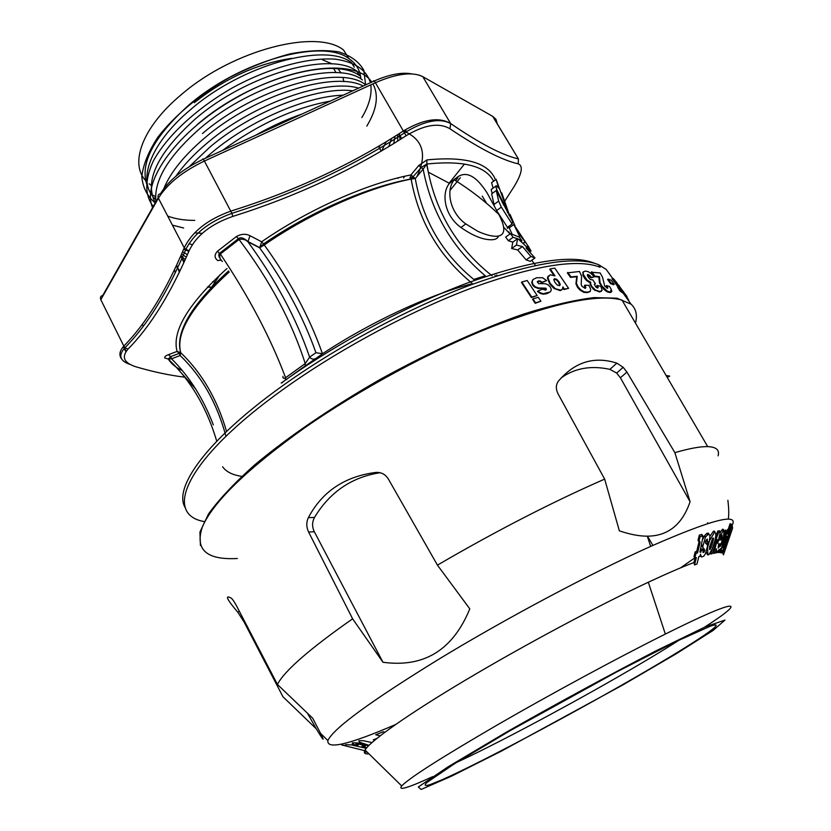 <?xml version="1.0" encoding="UTF-8"?>
<svg xmlns="http://www.w3.org/2000/svg" width="831" height="831" viewBox="0 0 831 831"><rect width="100%" height="100%" fill="white"/><g stroke="black" fill="none" stroke-linecap="round" stroke-linejoin="round"><path stroke-width="1.25" d="M360.862 78.893C360.249 70.417 356.27 63.665 348.947 58.637C322.916 38.091 239.598 60.497 188.024 105.786C151.045 139.504 137.946 167.291 148.728 189.136M150.245 191.452L151.699 193.301M153.683 195.378L155.594 197.051M147.014 181.864C128.618 165.109 141.478 127.507 181.947 94.111C233.532 49.673 316.975 28.503 343.556 50.026L348.947 58.637M151.252 185.355L149.206 183.817M152.198 195.545C138.039 177.491 152.27 141.852 190.185 109.941C241.925 64.621 325.326 42.049 351.357 62.481L354.286 67.166M155.314 202.816C144.043 181.272 157.267 153.413 195.015 119.217C247.098 73.824 330.842 50.888 356.728 71.061L359.657 75.725C333.833 55.708 249.975 78.8 197.633 124.266M155.688 199.492L153.974 197.726M365.038 84.326C339.349 64.558 255.096 88.076 202.473 133.562M155.948 201.704C153.61 180.722 168.246 156.332 199.866 128.545C252.385 83.038 336.337 59.78 362.129 79.672L362.316 79.984M194.641 232.888L201.528 233.272M358.66 88.107C325.804 78.467 253.538 103.428 207.335 142.911C194.142 153.984 183.651 165.099 175.881 176.255M163.8 188.689C170.48 172.36 184.129 155.428 204.738 137.904C254.753 94.879 334.197 70.5 363.251 86.008M378.998 147.305L380.141 145.29M343.213 95.181C306.691 96.167 250.193 120.298 212.227 152.302L205.257 158.326M189.302 166.657L209.63 147.316C252.188 111.157 317.535 86.195 352.811 90.787M388.835 146.474L391.515 138.424M302.183 113.961C286.612 119.352 271.072 126.468 255.564 135.297M222.531 150.421C258.171 124.234 294.091 107.791 330.302 101.091M386.259 141.634L381.72 150.723M191.618 244.439L188.949 243.784M182.56 251.835L187.453 254.598M397.758 141.01L397.54 134.674M394.985 136.263L393.769 143.472M188.845 251.378L183.703 249.134M180.95 255.543L185.199 259.698M401.674 138.548L398.984 133.76M398.787 133.884L400.22 139.463M186.289 257.236L181.667 253.891M635.466 323.103C637.554 315.084 636.079 308.779 631.051 304.177L617.028 298.215L594.092 297.602C574.512 299.97 550.974 305.465 523.499 314.087C480.048 329.211 429.991 351.929 380.39 379.279C331.382 407.346 287.329 437.501 254.057 465.422C234.01 483.434 218.823 499.608 208.508 513.953L199.918 532.12L200.437 545.5M611.72 277.159L609.009 273.222M610.692 275.715L606.163 269.379L598.559 264.674L600.127 267.25C577.607 258.389 534.759 265.318 471.572 288.045C410.296 311.095 338.051 349.934 283.018 389.49C186.258 458.691 162.367 514.015 204.052 521.567M626.854 296.376L626.273 296.771L623.541 293.301M618.015 287.069L612.021 278.582L612.613 278.146L614.109 279.361L623.894 293.042L623.302 293.478L621.484 291.743M621.339 291.847L619.833 290.788L617.662 287.329L618.254 286.892L618.991 287.578L618.866 287.059L612.613 278.146M614.192 284.337L613.6 284.773L610.546 283.631L607.596 279.507L608.199 279.06L611.263 280.224L614.192 284.337L611.149 283.184L608.199 279.06M611.211 292.138L609.559 292.522L606.765 291.629L603.722 289.25L599.494 283.039L598.881 277.118L594.321 276.609L591.215 272.204L600.179 272.973L602.548 277.284L604.708 286.051L607.43 288.357L607.825 287.817L606.63 285.573L609.559 286.466L611.523 289.905L611.761 291.671L610.11 292.055L607.326 291.162L601.883 285.947L600.044 282.571L599.431 276.64L594.882 276.141L591.765 271.737M607.825 287.817L607.264 288.284L606.079 286.041L606.63 285.573M597.676 288.066L596.72 285.926L597.25 285.449L600.896 286.477L602.153 290.227L600.013 291.515L595.536 290.123L591.869 286.498L590.685 284.14L590.727 282.28L587.05 280.068L583.31 274.375L583.269 271.903L585.46 271.062L588.452 271.779L591.236 273.69L594.248 276.785L591.568 277.357L587.87 274.407L587.299 275.206L588.348 277.357L590.28 279.486L592.867 279.933L595.422 283.828L594.342 284.441L595.972 287.173L597.666 288.066L598.195 287.484L597.25 285.449M601.467 291.245L599.494 291.993L593.407 289.333L590.155 284.618L590.207 282.758L586.696 280.701L584.515 278.188L582.78 274.853L583.32 271.83M594.248 276.785L591.049 277.834L587.288 274.895M595.422 283.828L594.342 284.233M589.896 291.671L587.392 292.637L583.715 292.304L580.048 290.144L577.576 287.422L575.935 283.807L576.735 276.765L570.502 277.377L567.376 272.869L579.519 271.488L581.575 276.141L581.201 284.462L581.97 286.311L585.169 288.378L585.886 287.599L584.858 285.178L588.888 285.386L590.633 289.074L590.394 291.193L587.891 292.159L584.214 291.826L580.931 289.977L578.075 286.934L576.434 283.329L577.233 276.287L571.001 276.9L567.874 272.381M585.367 288.347L584.359 285.667L584.858 285.178M568.591 288.326L564.374 289.095L562.878 286.892L562.504 289.053L560.707 290.154L555.337 288.7L550.153 283.392L547.837 277.461L550.267 274.781L554.983 275.871L550.226 268.891L554.807 268.133L568.591 288.326L563.927 289.572L562.836 287.983M562.026 289.583L560.26 290.632L553.934 288.482L549.707 283.87L547.4 277.938L548.325 275.913M553.799 275.279L549.779 269.379L550.226 268.891M546.642 280.598L542.103 282.249L540.275 280.992L538.509 280.909L537.252 281.782L538.613 283.6L545.437 283.745L548.117 284.846L550.392 287.079L551.358 289.78L550.392 291.847L543.443 293.727L540.68 292.969L537.854 290.995L542.404 289.178L545.416 290.123L546.414 289.479L545.894 288.17L538.322 287.952L535.289 286.82L533.055 284.659L532.1 281.969L533.055 279.465L536.66 277.741L542.529 277.72L546.642 280.598L541.729 282.717L539.901 281.46L537.273 281.74M550.558 291.691L546.84 293.707L543.058 294.195L540.295 293.436L537.47 291.463L537.854 290.995M546.05 289.884L544.824 288.315L537.937 288.419L534.312 286.872L532.681 285.137L531.726 282.447L532.64 279.974M537.148 295.545L531.404 297.55L521.452 282.467L521.806 282L527.197 280.504L537.148 295.545L531.757 297.083L521.806 282M540.919 301.258L535.185 303.273L532.578 299.326L532.931 298.859L538.322 297.321L540.919 301.258L535.538 302.816L532.931 298.859M732.08 525.369C739.185 512.498 712.042 519.51 650.663 546.393C592.326 572.507 505.923 618.409 439.474 658.806C370.616 701.177 333.408 728.423 327.871 740.556C326.614 749.894 349.155 744.576 395.483 724.57M695.059 557.965L693.937 562.525C682.074 567.002 666.878 573.567 648.325 582.23C597.323 606.069 524.029 645.24 465.807 679.914C407.512 714.639 370.19 741.127 365.069 750.019C363.376 752.99 364.684 754.268 368.974 753.852M699.079 541.656L696.679 551.462L695.142 551.929L693.989 556.593L694.841 558.027L695.994 553.373L697.531 552.895L700.045 542.664L699.91 541.469L698.871 541.739L700.149 536.587L703.078 536.213L701.852 534.447L699.297 535.143L698.019 540.306L698.871 541.739M703.078 536.213L699.941 552.054L700.782 551.732L700.751 552.324L701.167 550.6L703.119 550.351L702.268 548.917L700.658 549.125M703.982 548.657L702.974 550.963M701.8 544.534L702.766 547.525M709.196 534.489L708.324 533.138L706.828 533.325L704.626 535.631L703.088 538.841M706.807 539.288L706.516 540.628L707.358 542.051L707.347 539.122L705.727 540.939L705.529 543.194L707.212 544.627L707.545 546.175L705.405 553.82L703.743 556.209L701.416 557.05L700.481 554.194L699.982 556.188L698.819 556.645L696.98 564.041L694.539 564.955L696.368 557.549L694.841 558.027M706.433 543.329L705.415 542.321M680.464 567.905L694.778 557.913M719.636 538.644L720.903 537.532M380.151 735.799L375.726 734.77L383.268 731.758L384.795 732.267M374.667 740.213L373.306 739.798L376.703 738.53M368.995 745.334L359.345 742.145L358.867 740.733L363.272 740.681L371.956 742.561M366.679 747.827L361.682 746.643L365.349 746.311L365.048 745.739L358.026 743.849L356.032 743.776L358.306 745.002L356.25 745.272L352.313 743.776L352.375 742.8L357.704 742.956L368.476 745.854M366.055 750.985L341.707 744.95L345.634 745.636L345.509 744.659L351.181 744.888L366.263 748.326M722.419 552.324L723.469 554.869L722.503 552.064M722.845 552.636L732.121 525.441L731.311 524.091L731.103 524.704M731.446 525.275L722.264 552.792L721.755 552.615L722.544 550.236L721.1 552.989L721.37 549.634L726.751 533.481L728.164 530.978L727.863 534.156L730.927 524.995L731.446 525.275L730.106 523.634L727.831 530.427M727.572 529.991L726.491 530.905M713.528 549.956L713.008 552.023L713.839 553.425L717.298 539.496L712.146 553.768L710.536 553.976L718.628 532.422L720.321 532.152L717.652 543.443L718.649 540.15L721.443 539.87L722.16 535.185L720.685 537.667L719.137 537.158M720.321 532.152L719.48 530.76L717.797 531.03L715.636 536.774M721.152 536.597L720.622 538.488L718.773 538.717M723.302 529.576L722.274 529.409L720.207 532.619M720.228 546.455L722.419 542.352L726.014 531.383L726.886 531.549L725.183 530.001L724.092 533.336M714.785 531.85L713.497 531.196L710.069 536.12M706.205 551.961L707.326 554.506M707.887 541.947L707.15 544.523M703.119 550.351L703.223 552.584L704.813 550.257L702.673 547.058L705.477 537.065L707.68 534.759L709.175 534.562L710.038 535.902L709.269 541.646L707.358 542.051M707.565 522.792L708.376 523.364M728.278 519.209C729.005 514.711 728.87 508.406 727.873 500.293M674.876 452.646L690.083 501.727C682.303 524.558 668.041 536.037 647.307 536.172C639.184 536.192 629.867 534.416 619.355 530.832L604.656 479.113L558.068 393.873C555.69 389.012 555.783 384.795 558.359 381.221C574.699 361.942 594.196 355.907 616.851 363.137L623.188 367.302L626.906 372.07L674.876 452.646C689.512 448.428 700.46 446.413 707.711 446.621C716.332 446.953 719.781 450.038 718.057 455.866M378.863 472.496L375.768 472.444C381.149 472.091 385.324 474.252 388.306 478.936L437.438 565.132C496.336 530.812 552.075 502.142 604.656 479.113M437.438 565.132L469.795 608.863C452.905 650.081 423.966 667.875 382.966 662.255L352.614 618.815C309.246 649.219 284.181 671.095 277.44 684.453L236.482 605.778C234.145 601.447 232.337 598.86 231.039 598.019C224.619 594.664 226.853 599.369 237.739 612.125L244.044 621.92L282.966 696.762L316.247 728.797C323.675 740.961 325.108 742.478 320.548 733.337L312.705 718.244L277.44 684.453M375.768 472.444C344.688 476.475 322.22 491.547 308.353 517.671C306.224 522.294 306.307 527.093 308.613 532.058L314.315 531.736C311.978 526.844 312.03 522.076 314.502 517.422C329.855 492.025 351.71 477.129 380.058 472.725M314.315 531.736L382.966 662.255M221.223 260.093L217.815 260.57C214.346 257.984 214.19 254.899 217.379 251.305L236.347 236.575C241.27 233.864 245.82 233.573 249.975 235.703L247.918 241.79C275.861 280.089 296.428 318.533 309.62 357.133L305.206 363.562L305.237 365.827L285.324 380.193L285.594 377.721C283.589 378.78 282.717 378.334 282.976 376.391M619.833 290.788L620.435 290.341L618.254 286.892M726.772 536.483L722.98 547.806L726.72 536.4M559.751 285.584L558.567 282.208L556.219 279.746L556.666 279.268L554.578 278.707L553.778 279.777L555.098 282.623L557.445 285.137L559.408 285.698L560.291 284.576L559.014 281.73L556.666 279.268M586.53 280.546L587.05 280.068M493.593 181.2C485.688 165.971 463.438 160.238 426.843 164.008L428.505 172.993C437.293 214.917 458.515 249.207 492.181 275.871M534.967 257.974L530.188 261.35L526.127 259.885L517.671 249.954L522.45 246.558L530.936 256.488L534.967 257.974L526.044 247.918L530.427 250.38L518.129 238.944L521.92 240.761L519.333 237.126L510.452 233.625L513.08 237.313L517.547 238.715L516.456 245.072L522.45 246.558M517.671 249.954L511.647 248.5L512.8 242.112L508.302 240.73L505.684 237.043L510.452 233.625M508.811 231.828L510.109 233.875M493.095 188.128L491.578 182.685L496.149 179.319L507.918 212.071L497.135 190.486C495.795 187.172 495.525 185.604 496.325 185.76L498.693 188.107L496.149 179.319M492.305 193.394C491.142 190.33 490.944 188.907 491.723 189.136L495.858 186.102M494.165 205.07L491.651 193.872L496.273 190.486L512.675 221.732L512.093 223.986L507.419 227.341L498.018 212.726M512.083 234.082L509.185 227.881L513.828 224.547L526.688 243.919L519.583 234.633L519.645 236.419L513.828 224.547M498.579 236.087C497.634 238.528 495.193 239.754 491.256 239.764C482.707 239.744 472.6 235.651 460.935 227.476C444.066 215.385 441.219 192.813 449.498 183.371L455.232 178.655M482.229 196.106L486.665 203.439M556.219 279.746L553.851 279.278M359.314 742.125L359.74 743.298M529.576 252.073L531.102 250.993L526.418 243.525M496.107 236.284C491.111 236.253 484.961 234.571 477.648 231.226L465.807 223.934C448.927 211.812 446.039 189.239 454.277 179.818C463.999 169.701 474.885 173.97 486.935 192.647L498.777 214.336C506.235 228.629 505.341 235.942 496.107 236.284M726.886 531.549L720.02 552.532L719.158 552.459L720.404 548.668L718.296 552.625L717.641 551.95M727.811 541.656L725.598 547.421L729.431 535.777C728.247 537.626 723.334 552.688 724.154 551.805L727.727 541.5M618.357 284.929L618.866 285.656M352.593 744.327L353.123 745.189M362.638 746.041L363.677 746.331M216.746 441.188C207.74 410.898 193.748 385.698 174.77 365.588L168.267 359.075C171.425 363.947 176.089 367.759 182.259 370.512M243.047 476.537C233.179 475.311 226.364 472.06 222.615 466.783M595.017 290.601L595.536 290.123M594.425 284.223L594.954 283.755M597.676 287.962L598.195 287.484M364.342 751.899L366.315 752.263M614.556 279.985L615.657 281.522M623.977 292.668L623.52 291.671M621.952 292.398L622.544 291.961L620.923 289.697L621.92 291.38L620.435 290.341M707.711 446.621L621.972 300.043C598.756 293.707 555.69 302.505 492.793 326.438C431.756 350.557 359.865 389.292 304.208 428.152C247.555 468.715 213.66 501.488 202.535 526.48C194.558 549.457 206.15 560.136 237.323 558.505M308.613 532.058L352.614 618.815M667.22 377.399L669.765 376.111L666.109 375.487M621.069 289.095L615.823 281.408M626.875 296.366L621.245 288.97M620.227 287.547L619.095 285.49M229.211 271.986C191.722 306.12 175.559 333.013 180.722 352.676C201.902 372.953 217.182 399.212 226.562 431.455M628.745 300.313L626.667 296.501M512.093 223.986L501.353 207.137L498.662 201.102L496.273 190.486M590.207 282.758L590.727 282.28M504.594 201.341L513.984 186.767C521.993 173.575 523.405 165.94 518.232 163.842C502.142 160.206 479.394 148.52 449.987 128.795C439.132 122.365 424.506 124.681 406.099 135.744C353.705 169.628 295.95 196.521 232.836 216.413C211.012 224.006 196.459 235.412 189.167 250.63C170.552 293.904 150.151 326.749 127.964 349.165C121.191 357.164 124.016 363.095 136.429 366.959C153.901 372.018 170.002 375.415 184.711 377.17M226.977 268.496C188.305 303.585 171.664 331.226 177.076 351.43L180.67 352.624L179.257 353.383L177.076 351.43L168.454 354.681C165.618 355.73 164.393 356.831 164.777 357.984L168.278 359.034L174.77 365.588M249.975 235.703L261.651 241.779L259.636 247.815L247.918 241.79C245.374 239.463 242.413 238.705 239.048 239.515L220.34 254.006C219.135 256.696 219.831 259.189 222.407 261.495M472.195 283.34C439.184 256.353 418.824 221.607 411.116 179.091L415.292 178.551L410.93 174.936L418.741 165.525L426.926 159.916C465.807 156.103 488.67 162.731 495.505 179.797M418.741 165.525L423.145 169.15L415.292 178.551C422.418 219.571 441.905 253.206 473.763 279.434L485.262 275.778C452.043 247.711 431.341 212.165 423.145 169.15L426.843 164.008L426.926 159.916M713.403 539.838L713.517 538.083L712.707 538.187L709.612 546.85L709.632 549.613L711.149 547.432L713.403 539.838L712.562 538.426L709.466 547.65M700.72 556.458L700.149 555.503M590.155 284.618L590.685 284.14M282.872 382.063L282.135 382.8M404.988 129.979L406.671 131.485M404.676 176.265L403.637 177.959M214.575 281.896L212.58 281.865M179.922 271.093L176.182 266.138M707.68 534.759L706.828 533.325M705.477 537.065L704.626 535.631M707.212 544.627L706.371 543.204M180.857 353.133L180.275 352.282M194.309 102.701C225.326 78.135 257.818 63.333 291.795 58.315M322.418 59.759L332.161 63.935M338.186 68.963L341.053 73.024M342.995 77.678L343.816 81.625M174.5 355.19L175.029 354.785M701.167 550.6L700.554 549.571M217.379 251.305L220.34 254.006C248.833 296.563 270.584 337.802 285.594 377.721L305.206 363.562C292.013 321.981 269.961 280.629 239.048 239.515L238.424 238.663C240.689 236.918 243.826 237.863 247.856 241.499L259.563 247.524L263.572 243.93L261.651 241.779C308.208 209.526 367.032 183.433 410.93 174.936L411.116 179.091C367.915 187.536 310.077 213.235 264.258 244.937C290.32 281.21 309.714 317.473 322.449 353.736L322.958 353.445C370.086 322.303 428.183 295.244 470.928 284.046M127.964 349.165L124.962 347.722L123.829 346.049C145.924 323.695 166.065 290.964 184.243 247.856C192.096 231.652 207.719 219.384 231.122 211.022C293.935 191.4 351.399 164.683 403.492 130.893C423.446 119.165 439.163 116.724 450.672 123.549L449.987 128.795M121.617 358.961C118.781 355.221 119.519 350.921 123.829 346.049L100.811 299.679C99.959 297.467 100.644 296.002 102.847 295.306L158.202 197.736M136.429 366.959L133.438 365.962M709.716 540.41L714.348 532.609L715.169 532.505C716.062 533.772 715.958 536.546 714.837 540.846L712.427 548.377L709.009 554.516L707.846 554.952L707.617 547.504L709.632 540.254M729.67 536.442L729.348 535.922M732.121 525.441L732.599 528.132L723.469 554.869M726.325 538.654L725.899 537.937M726.751 533.481L726.429 532.941M730.927 524.995L730.106 523.634M718.836 543.962L718.535 544.71M718.815 547.276L720.238 543.754L718.742 543.973L718.161 548.096L718.815 547.276L718.171 546.206M718.015 552.563L718.877 549.717L716.654 552.844L716.364 548.803L715.366 552.999L713.839 553.425M719.48 537.719L723.105 530.801L723.978 530.687L723.656 535.621L720.425 546.06M726.014 531.383L725.183 530.001M722.419 542.352L721.973 541.604M723.978 530.687L723.147 529.305M723.105 530.801L722.274 529.409M722.118 537.449L721.36 536.192M721.443 539.87L720.622 538.488M718.628 532.422L717.797 531.03M710.536 553.976L710.069 553.176M710.339 549.011L709.497 547.598M711.149 547.432L710.308 546.019M712.811 542.414L711.97 541.002M715.169 532.505L714.328 531.092M507.035 731.789L447.909 766.92L418.294 786.999L421.14 789.45L451.659 776.102L501.467 751.079L622.533 685.108L676.081 653.852L713.102 630.459L724.985 620.071L705.561 626.751L654.89 651.39C607.336 676.102 558.048 702.901 507.035 731.789M509.673 730.948L616.062 672.269L676.05 641.563L710.463 626.138C732.765 618.43 686.427 648.315 621.006 685.544C555.648 722.783 476.641 764.52 441.344 780.08L429.648 784.776C424.88 786.168 423.935 785.43 426.791 782.563L454.432 763.793L509.673 730.948M432.774 776.601C408.073 787.944 397.717 791.05 401.695 785.929C409.403 777.889 441.271 757.56 497.302 724.954C551.119 693.812 619.022 657.124 665.34 634.074C739.746 596.918 748.222 599.161 704.408 627.27M693.937 562.525L694.539 564.955M702.673 547.058L701.821 545.635M704.813 550.257L703.971 548.834M704.418 551.587L703.577 550.164M704.096 552.127L703.244 550.704M700.782 551.732L700.242 550.818M700.149 536.587L699.297 535.143M700.045 542.664L699.38 541.552M697.531 552.895L696.679 551.462M695.994 553.373L695.142 551.929M307.47 713.227L316.247 728.797M626.906 372.07L620.404 377.793L690.083 501.727M620.404 377.793L616.675 373.077L609.912 369.348C590.955 365.266 574.699 368.133 561.133 377.949M588.847 275.539L589.376 275.071M591.049 277.834L591.568 277.357M356.541 745.843L356.25 745.272M322.449 353.736L315.946 352.708L309.62 357.133C311.511 359.231 313.578 359.698 315.822 358.514L305.237 365.827M716.104 552.189L715.709 551.535M617.018 283.07L616.415 282.218M587.351 274.884L587.87 274.407M622.315 290.32L620.456 287.775M731.114 531.528L729.982 535.278L731.114 531.528M515.043 225.887L510.057 214.429L508.956 215.229M509.372 214.928L501.716 192.813L501.249 193.145M410.805 177.886L414.783 178.094M208.228 292.325L219.955 274.801M184.389 261.485L180.628 256.28M398.381 177.761L398.039 178.353M180.888 255.688L183.848 262.679M528.817 246.807L527.643 247.648M236.347 236.575L238.424 238.663L219.685 253.206C218.138 254.431 218.553 256.602 220.953 259.729M179.247 353.362L180.15 355.543L171.539 358.805L168.278 359.034L170.656 356.634L179.257 353.383M168.454 354.681L170.646 356.613L171.539 358.805C189.302 376.329 203.221 398.35 213.307 424.859M518.409 158.898L492.783 116.392L422.792 76.66L450.672 123.549C479.757 143.472 502.34 155.252 518.409 158.898L492.638 116.309L489.75 114.668M406.099 135.744L375.415 82.736L204.405 161.058L231.901 213.328C209.111 221.68 193.758 233.719 185.822 249.435L184.243 247.856L158.409 198.214L100.811 299.679M232.836 216.413L231.901 213.328C294.808 193.55 352.427 166.678 404.749 132.711C424.34 120.724 439.651 117.68 450.672 123.559C479.757 143.483 502.34 155.262 518.419 158.908L518.232 163.842M189.167 250.63L185.832 249.445C167.509 292.502 147.212 325.253 124.941 347.711C118.095 355.367 119.799 360.934 130.041 364.425M514.597 185.76L513.984 186.767M598.559 264.674C575.987 255.709 533.107 262.554 469.92 285.199C408.655 308.187 336.451 346.984 281.48 386.571C206.213 440.544 172.246 488.825 185.573 508.177M183.651 228.006L172.433 225.149M152.592 207.615C140.886 181.48 177.647 130.633 236.617 97.528C295.452 64.174 356.977 59.302 371.779 82.103M372.922 83.879C378.988 95.285 376.942 109.36 366.793 126.104M194.755 220.392C184.357 220.412 175.341 218.969 167.706 216.07M153.247 206.462C144.75 195.358 144.656 180.441 152.966 161.733C166.231 136.648 196.116 108.632 232.67 87.702C269.639 67.581 308.457 57.162 335.589 59.188C354.941 62.055 366.544 69.897 370.408 82.736M370.803 84.855C372.039 94.589 369.068 105.495 361.88 117.566M155.252 202.93C147.201 196.22 142.724 187.411 141.821 176.484C143.212 164.528 148.552 151.45 157.828 137.25C174.437 115.654 200.084 94.256 230.031 77.21C250.432 66.844 270.49 59.053 290.196 53.828C308.976 50.317 325.243 49.683 339.006 51.938C350.859 55.76 359.117 61.858 363.791 70.219L365.661 84.907M456.707 762.38C493.697 745.303 559.71 710.276 614.223 679.041C640.836 663.792 662.619 650.735 679.581 639.849M496.72 275.871L496.803 274.947M594.321 276.609L594.882 276.141M598.881 277.118L599.431 276.64M622.346 290.476L623.364 291.536M610.546 283.631L611.149 283.184M615.304 283.174L615.896 282.737M519.645 236.419L518.96 236.908M526.127 259.885L530.936 256.488M508.302 240.73L513.08 237.313M512.8 242.112L517.547 238.715M511.647 248.5L516.456 245.072M315.946 352.708C303.554 317.535 284.784 282.571 259.636 247.815L264.258 244.937L263.572 243.93C309.516 212.206 367.614 186.809 411.075 178.966L421.255 167.519L426.646 164.091L428.505 172.993M502.797 202.38L502.246 202.785M528.994 251.398L530.427 250.38M520.964 241.447L521.92 240.761M504.407 204.021L503.306 204.821M507.918 212.071L507.398 212.445M623.894 293.042L622.544 291.961M322.958 353.445L315.822 358.514M702.143 535.87L701.291 534.437M588.628 282.114L589.158 281.636M368.299 745.771L367.925 745.043M359.958 743.34L359.345 742.145M160.487 193.696C158.139 194.34 157.454 195.846 158.409 198.214C167.124 183.994 182.456 171.612 204.405 161.058C203.19 158.856 202.681 158.306 202.889 159.407C182.675 169.119 168.537 180.545 160.487 193.696M582.78 274.853L583.31 274.375M584.515 278.188L585.045 277.699M591.35 286.975L591.869 286.498M609.559 292.522L610.11 292.055M599.494 291.993L600.013 291.515M365.339 746.311L365.048 745.739M601.332 286.425L601.883 285.947M603.992 289.51L604.542 289.032M621.152 291.982L621.744 291.546M314.502 517.422L308.353 517.671M599.047 278.208L599.598 277.741M599.016 279.652L599.577 279.185M624.943 295.078L625.546 294.662M625.92 296.283L626.522 295.878M626.449 297.477L627.041 297.072M501.353 207.137L496.886 210.378M528.163 245.934L526.833 246.88M599.494 283.039L600.044 282.571M410.701 176.369L409.912 177.865M211.136 287.142L207.729 286.84M179.361 272.267L176.66 265.11M709.092 534.53L708.241 533.107M287.121 378.832L286.622 379.642M623.614 293.405L624.216 292.99M582.749 272.381L583.269 271.903M418.772 74.998L422.792 76.66C412.373 71.528 396.584 73.554 375.415 82.736C374.106 80.638 373.389 80.192 373.285 81.417L203.304 159.22M126.177 351.388L123.632 346.267M141.623 325.098L143.846 325.44M724.102 545.365L723.604 544.554M712.105 544.804L711.263 543.391M714.348 532.609L713.497 531.196M497.135 190.486L496.46 190.974M416.861 176.702C427.508 154.545 423.093 139.328 403.606 131.028M174.479 269.763L175.248 272.859M225.949 436.296C217.016 403.149 201.756 376.235 180.15 355.543L180.67 352.624C175.05 332.504 191.016 305.289 228.567 270.958M239.359 611.304L237.739 612.125M244.044 621.92L244.709 621.588M524.953 241.956L523.031 243.317M498.662 201.102L493.998 204.488M497.312 123.871L496.045 119.529L492.783 116.392L495.733 119.062L496.741 122.946M184.482 326.178L183.828 326.074M374.158 81.023C389.438 74.385 401.975 72.006 411.76 73.897M464.498 164.019L449.124 183.152M450.07 190.372L460.343 177.668M281.21 383.07C335.475 343.92 406.754 305.642 467.261 283.049C529.669 260.778 572.029 254.172 594.352 263.198M609.912 369.348L616.851 363.137M606.765 291.629L607.326 291.162M607.887 271.779L612.489 278.229M623.364 293.436L631.051 304.177M702.704 535.881L701.852 534.447M650.663 546.393L647.307 536.172M327.871 740.556L320.548 733.337M587.195 280.203L586.676 280.681M535.476 265.453L531.778 260.228M428.339 172.162L449.498 183.371M510.037 233.916L503.441 226.977M454.277 179.818C470.678 190.05 485.512 201.559 498.777 214.336M356.115 743.755L356.406 744.337M174.5 365.297L195.649 388.96M604.272 288.773L603.722 289.25M519.655 236.014L519.126 235.422M509.465 226.821L507.326 228.359M709.175 534.562L708.324 533.138M381.159 151.055L379.528 148.24M336.036 72.661L333.719 68.63M330.977 63.873L330.458 62.959M125.897 351.804L123.331 346.62M728.164 530.978L727.343 529.617M720.851 552.584L720.3 551.659M723.604 530.562L722.773 529.181M715.076 532.505L714.234 531.092M665.34 634.074L648.325 582.23M401.695 785.929L365.069 750.019M703.223 552.584L702.891 552.023M590.02 275.612L589.491 276.089M207.573 286.996L210.981 287.401M241.354 617.215L242.205 616.779M460.935 227.476L465.807 223.934M525.088 242.122L523.198 243.473M182.384 331.372L181.844 331.289M457.902 177.834L455.637 180.649M610.899 290.216L610.234 292.564M494.975 275.3L495.525 276.256M647.494 536.172L652.886 545.385M623.188 367.302L616.644 373.109"/></g></svg>

